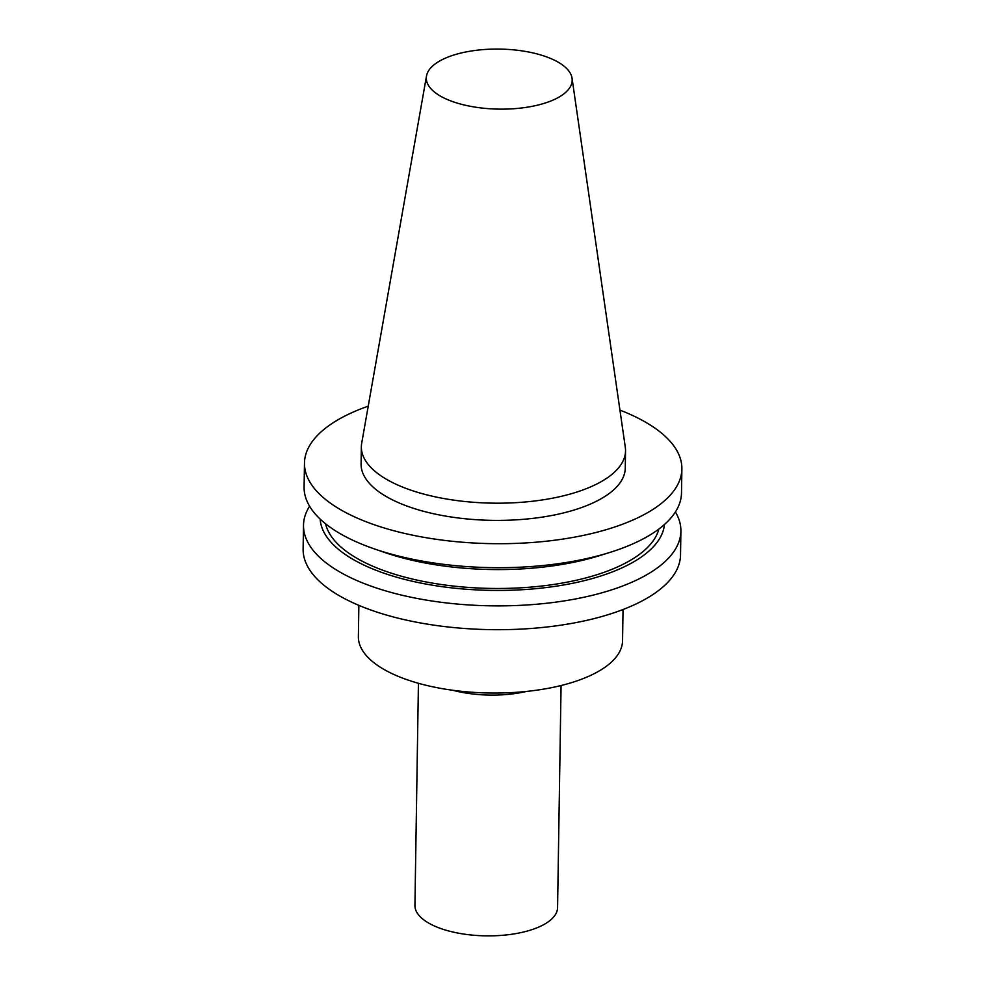 <?xml version="1.0" encoding="UTF-8"?>
<svg xmlns="http://www.w3.org/2000/svg" width="985" height="985" viewBox="0 0 985 985"><rect width="100%" height="100%" fill="white"/><g stroke="black" fill="none" stroke-linecap="round" stroke-linejoin="round"><path stroke-width="1.48" d="M418.428 683.282L414.931 905.387A71.326 29.353 0.9 0 0 445.786 930.148A71.326 29.353 0.9 0 0 519.218 932.967A71.326 29.353 0.9 0 0 557.572 907.628L561.068 685.523M426.505 75.98L361.704 443.151A132.101 54.36 0.9 0 0 361.36 446.722L361.089 463.923A132.101 54.36 0.9 0 0 418.219 509.787A132.101 54.36 0.9 0 0 554.235 515.007A132.101 54.36 0.9 0 0 625.266 468.072L625.537 450.871A132.101 54.36 0.9 0 0 625.303 447.288L572.063 78.271A72.939 30.018 0.9 0 0 540.642 54.926A72.939 30.018 0.9 0 0 467.69 51.626A72.939 30.018 0.9 0 0 426.505 75.98A72.939 30.018 0.9 0 0 457.865 103.29A72.939 30.018 0.9 0 0 535.077 105.727A72.939 30.018 0.9 0 0 572.063 78.271M361.36 446.722A132.101 54.36 0.9 0 0 418.49 492.586A132.101 54.36 0.9 0 0 554.493 497.807A132.101 54.36 0.9 0 0 625.537 450.871M368.23 406.165A188.726 77.667 0.9 0 0 304.476 463.024L304.094 487.021A188.726 77.667 0.9 0 0 374.251 548.867A188.726 77.667 0.9 0 0 385.726 552.548A188.726 77.667 0.9 0 0 609.444 552.56A188.726 77.667 0.9 0 0 681.497 492.956L681.879 468.958A188.726 77.667 0.9 0 0 619.934 410.117M304.476 463.024A188.726 77.667 0.9 0 0 386.108 528.551A188.726 77.667 0.9 0 0 580.399 536.012A188.726 77.667 0.9 0 0 681.879 468.958M374.251 548.867L384.458 552.4A172.252 70.883 0.9 0 0 394.936 555.749A172.252 70.883 0.9 0 0 599.126 555.774L609.444 552.56M325.592 523.811A167.499 68.925 0.9 0 0 397.3 575.031A167.499 68.925 0.9 0 0 658.866 529.043M320.162 519.095A172.252 70.883 0.9 0 0 394.603 576.607A172.252 70.883 0.9 0 0 569.465 583.908A172.252 70.883 0.9 0 0 664.444 524.5M309.598 506.216A188.726 77.667 0.9 0 0 303.503 525.214A188.726 77.667 0.9 0 0 385.123 590.729A188.726 77.667 0.9 0 0 579.414 598.19A188.726 77.667 0.9 0 0 680.894 531.137A188.726 77.667 0.9 0 0 675.402 511.954M303.503 525.214L303.121 549.014A188.726 77.667 0.9 0 0 384.753 614.541A188.726 77.667 0.9 0 0 579.045 622.003A188.726 77.667 0.9 0 0 680.524 554.949L680.894 531.137M358.86 605.369L358.38 636.581A132.101 54.36 0.9 0 0 415.51 682.445A132.101 54.36 0.9 0 0 551.514 687.665A132.101 54.36 0.9 0 0 622.557 640.73L623.037 609.518M452.694 690.251A71.326 29.353 0.9 0 0 526.593 691.421"/></g></svg>
